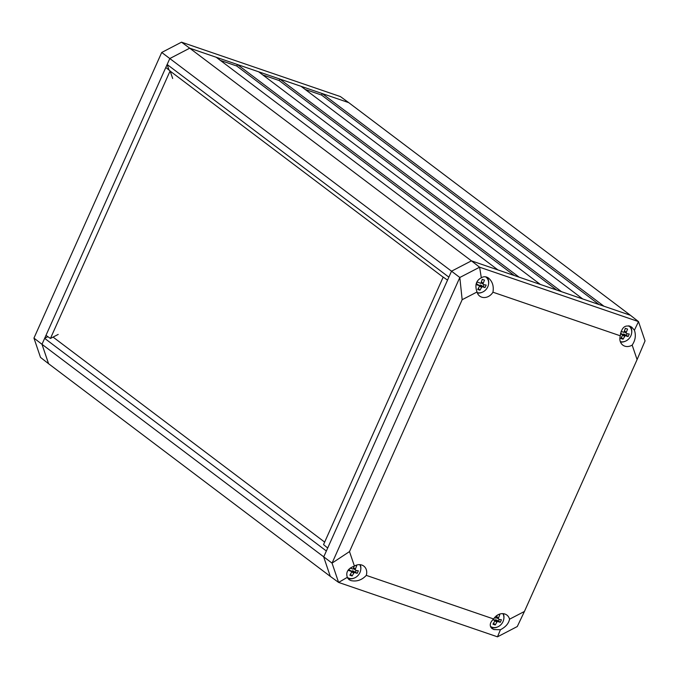 <?xml version="1.0" encoding="UTF-8"?>
<svg xmlns="http://www.w3.org/2000/svg" width="679" height="679" viewBox="0 0 679 679"><rect width="100%" height="100%" fill="white"/><g stroke="black" fill="none" stroke-linecap="round" stroke-linejoin="round"><path stroke-width="1.02" d="M354.421 566.082A9.888 8.284 -53 0 1 363.698 566.023A9.888 8.284 -53 0 1 366.278 575.376C361.882 580.095 356.738 581.835 350.856 580.579L348.921 579.56L347.334 577.328C345.619 572.219 347.979 568.467 354.421 566.082L349.498 551.586L462.161 299.711L459.819 277.49L479.612 267.203L471.43 260.846L451.527 271.193L169.809 58.538L189.713 48.192L181.514 42.174L340.391 96.571L348.709 102.622L189.713 48.192L471.43 260.846L497.928 269.919L216.219 57.265L189.713 48.192L169.809 58.538L167.144 64.497L448.861 277.151L451.527 271.193L471.43 260.846L630.426 315.285L348.709 102.622L322.211 93.558L603.928 306.212L630.426 315.285L638.498 321.6L479.612 267.203L481.318 277.796C483.686 276.302 486.096 276.404 488.566 278.101C492.496 281.53 493.956 286.232 492.946 292.208A9.888 8.284 -53 0 1 481.666 297.147A9.888 8.284 -53 0 1 479.62 296.044A9.888 8.284 -53 0 1 477.031 291.987C474.663 285.256 476.098 280.529 481.318 277.796M561.525 291.698L582.726 298.955L301.009 86.292L279.816 79.036L561.525 291.698M519.129 277.176L540.331 284.433L258.614 71.779L237.412 64.522L519.129 277.176M181.514 42.174L161.721 52.461L33.95 338.1L161.721 52.461L169.809 58.538L41.988 344.295L48.574 363.715L330.291 576.378L323.696 556.958L326.361 551L44.644 338.346L41.988 344.295L332.048 563.12L349.498 551.586M322.211 93.558L321.54 95.043L599.099 304.557M321.54 95.043L305.168 89.433M279.816 79.036L279.145 80.529L556.704 290.043M279.145 80.529L262.773 74.919M237.412 64.522L236.75 66.007L514.3 275.53M236.75 66.007L220.378 60.406M167.144 64.497L169.037 70.073M170.174 71.108L443.158 277.176M53.072 337.09L324.655 542.105M47.861 336.674L44.644 338.346M503.054 613.655A9.557 8.004 -53 0 1 503.631 615.471M494.456 627.617A9.557 8.004 -53 0 1 491.316 627.26A9.557 8.004 -53 0 1 490.722 627.023M359.963 564.665A9.557 8.004 -53 0 1 360.532 566.481M351.366 578.627A9.557 8.004 -53 0 1 348.225 578.27A9.557 8.004 -53 0 1 347.623 578.033M486.546 277.049A9.557 8.004 -53 0 1 488.362 280.724M479.187 292.87A9.557 8.004 -53 0 1 477.286 292.819M629.645 326.039A9.557 8.004 -53 0 1 631.453 329.714M622.287 341.86A9.557 8.004 -53 0 1 620.377 341.809M490.892 627.328A9.769 8.182 127 0 0 491.231 627.455A9.769 8.182 127 0 0 497.444 627.014M503.86 618.51A9.769 8.182 127 0 0 503.292 613.68M493.947 629.569L492.012 628.55C489.228 625.843 489.771 622.651 493.641 618.976A9.888 8.284 -53 0 1 506.797 615.013A9.888 8.284 -53 0 1 509.556 619.197C508.707 623.5 505.66 627.006 500.431 629.739L493.947 629.569M347.801 578.338A9.769 8.182 127 0 0 348.14 578.466A9.769 8.182 127 0 0 354.353 578.024M360.77 569.52A9.769 8.182 127 0 0 360.193 564.69M477.371 293.039A9.769 8.182 127 0 0 482.175 292.267M488.6 283.763A9.769 8.182 127 0 0 486.97 277.202M632.166 345.102A9.888 8.284 -53 0 1 624.756 346.137A9.888 8.284 -53 0 1 622.711 345.034A9.888 8.284 -53 0 1 620.309 335.808C621.599 327.1 625.376 324.189 631.665 327.091L634.415 330.206C636.138 335.324 635.391 340.281 632.166 345.102L637.089 359.598L524.426 611.473L509.556 619.197M620.47 342.029A9.769 8.182 127 0 0 625.266 341.257M631.691 332.752A9.769 8.182 127 0 0 630.061 326.192M492.946 292.208L620.309 335.808M462.161 299.711L477.031 291.987M493.641 618.976L366.278 575.376M524.426 611.473L517.279 626.539L497.486 636.826L500.431 629.739M634.415 330.206L638.498 321.6L645.05 340.9L637.089 359.598M347.334 577.328L338.609 582.429L330.291 576.378L323.696 556.958L451.527 271.193L459.819 277.49L332.048 563.12L338.609 582.429L497.486 636.826M447.529 280.13L443.2 277.083L323.535 544.609L327.694 548.021M354.939 572.389L352.91 570.852L357.205 573.331L354.175 572.439L352.121 575.97L349.872 575.198L351.926 571.667L348.191 570.25L348.412 569.8M350.16 568.136L353.055 569.138L354.175 566.159M355.558 565.488L356.653 565.853L355.38 569.053L353.767 567.831M355.38 569.053L355.304 569.91L353.513 568.561L355.838 570.385L358.334 570.801L357.205 573.331M355.304 569.91L355.838 570.385M355.499 572.049L356.203 570.462M351.34 571.149L348.692 569.477M352.121 575.97L350.559 574.29M353.572 573.101L351.9 571.837M354.175 572.439L352.121 570.886L352.91 570.852M351.654 571.438L352.121 570.886M359.751 564.656A9.065 7.588 -53 0 1 359.946 572.567A9.065 7.588 -53 0 1 348.998 578.253A9.065 7.588 -53 0 1 347.368 577.43M494.499 617.746L496.145 618.128L497.249 615.242M498.649 614.478L499.744 614.843L498.471 618.043L496.858 616.821M498.471 618.043L498.394 618.9L496.604 617.551L498.929 619.375L501.425 619.791L500.296 622.32L497.266 621.429L495.22 624.96L492.962 624.188L495.016 620.657L492.852 619.706M498.394 618.9L498.929 619.375M498.03 621.378L496.01 619.842L498.59 621.039L499.303 619.452M498.59 621.039L500.296 622.32M494.431 620.139L493.294 619.282M495.22 624.96L493.658 623.28M496.663 622.091L494.991 620.827M497.266 621.429L495.212 619.876L496.01 619.842M494.745 620.428L495.212 619.876M502.85 613.646A9.065 7.588 -53 0 1 503.037 621.557A9.065 7.588 -53 0 1 492.088 627.243A9.065 7.588 -53 0 1 490.459 626.42M482.769 286.631L480.74 285.095L485.027 287.573L481.997 286.682L479.951 290.213L477.702 289.441L479.747 285.91L476.021 284.493L477.15 281.963L480.876 283.381L482.226 279.324L484.475 280.096L483.21 283.296L481.598 282.074M482.065 280.121L482.455 279.4M483.21 283.296L483.134 284.153L481.335 282.803L483.66 284.628L486.156 285.044L485.027 287.573M483.134 284.153L483.66 284.628M483.321 286.292L484.034 284.705M479.162 285.392L476.403 283.695M479.951 290.213L478.389 288.533M481.394 287.344L479.722 286.08M481.997 286.682L479.943 285.129L480.74 285.095M479.484 285.681L479.943 285.129M485.553 276.811A9.065 7.588 -53 0 1 485.943 277.083A9.065 7.588 -53 0 1 487.777 286.81A9.065 7.588 -53 0 1 477.218 292.624M621.09 331.377L623.976 332.37L625.317 328.313L627.574 329.086L626.301 332.286L624.688 331.063M625.155 329.111L625.546 328.39M626.301 332.286L626.225 333.143L624.434 331.785M626.225 333.143L624.417 331.81M626.751 333.618L629.255 334.034L628.117 336.563L625.096 335.672L623.042 339.203L620.793 338.431L622.838 334.9L620.47 333.89M625.86 335.621L623.831 334.085L626.42 335.282L627.124 333.695M626.42 335.282L628.117 336.563M622.253 334.382L620.606 333.134M623.042 339.203L621.48 337.522M624.485 336.334L622.813 335.07M625.096 335.672L623.033 334.119L623.831 334.085M622.575 334.662L623.033 334.119M629.043 326.073L628.686 325.801A9.065 7.588 -53 0 1 629.043 326.073A9.065 7.588 -53 0 1 630.867 335.799A9.065 7.588 -53 0 1 620.309 341.613M41.988 344.295L33.95 338.1L40.502 357.4L48.574 363.715L41.988 344.295M165.812 67.467L170.115 70.939L50.441 338.456L58.199 334.424M45.977 335.367L50.441 338.456M172.678 78.501L170.115 70.939"/></g></svg>
